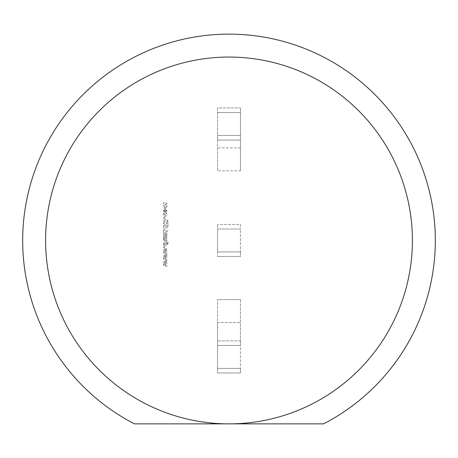 <?xml version="1.0" encoding="UTF-8"?>
<svg xmlns="http://www.w3.org/2000/svg" width="458" height="458" viewBox="0 0 458 458"><rect width="100%" height="100%" fill="white"/><g stroke="black" fill="none" stroke-linecap="round" stroke-linejoin="round"><path stroke-width="0.34" stroke-dasharray="2.29 1.72" d="M134.475 423.868A206.335 206.335 0 0 1 229 34.132A206.335 206.335 0 0 1 323.525 423.868L134.475 423.868M229 57.055A183.406 183.406 0 0 1 412.406 240.461A183.406 183.406 0 0 1 229 423.868A183.406 183.406 0 0 1 45.594 240.461A183.406 183.406 0 0 1 229 57.055M165.143 212.701L166.97 210.84L165.143 208.985L163.311 210.84L165.143 212.701L166.97 210.84L165.143 208.985L163.311 210.84L165.143 212.701M164.651 218.386L164.651 217.224L163.432 217.224L163.432 218.386L164.651 218.386L164.651 217.224L163.432 217.224L163.432 218.386L164.651 218.386M164.302 226.744L164.302 224.597L163.432 224.597L163.432 227.907L168.017 227.907L168.017 224.597L167.147 224.597L167.147 226.744L166.334 226.744L166.334 224.769L165.464 224.769L165.464 226.744L164.302 226.744L164.302 224.597L163.432 224.597L163.432 227.907L168.017 227.907L168.017 224.597L167.147 224.597L167.147 226.744L166.334 226.744L166.334 224.769L165.464 224.769L165.464 226.744L164.302 226.744M166.97 234.153L165.67 232.956L163.432 232.956L163.432 234.055L165.882 234.158L166.099 234.679L165.893 235.332L163.432 235.332L163.432 236.437L166.855 236.437L166.855 235.332L166.494 235.332L166.97 234.153L165.67 232.956L163.432 232.956L163.432 234.055L165.882 234.158L166.099 234.679L165.893 235.332L163.432 235.332L163.432 236.437L166.855 236.437L166.855 235.332L166.494 235.332L166.97 234.153M166.357 243.713L166.117 242.711L164.857 241.664L163.311 243.811L163.666 245.608L164.766 245.608L164.124 243.77L164.645 242.877L165.332 244.498L166.66 245.608L168.132 243.524L167.828 241.835L166.798 241.835L167.319 243.501L166.821 244.389L166.117 242.711L164.857 241.664L163.311 243.811L163.666 245.608L164.766 245.608L164.124 243.77L164.645 242.877L165.332 244.498L166.66 245.608L168.132 243.524L167.828 241.835L166.798 241.835L167.21 244.091L166.821 244.389L166.357 243.713M164.496 249.959L166.855 249.375L166.855 248.276L163.432 249.352L163.432 250.486L165.739 251.242L163.432 251.952L163.432 253.131L166.855 254.196L166.855 253.045L164.496 252.45L166.855 251.694L166.855 250.709L164.496 249.959L166.855 249.375L166.855 248.276L163.432 249.352L163.432 250.486L165.739 251.242L163.432 251.952L163.432 253.131L166.855 254.196L166.855 253.045L164.496 252.45L166.855 251.694L166.855 250.709L164.496 249.959M164.496 262.268L166.855 261.678L166.855 260.585L163.432 261.655L163.432 262.795L165.739 263.545L163.432 264.255L163.432 265.434L166.855 266.504L166.855 265.348L164.496 264.753L166.855 263.997L166.855 263.012L164.496 262.268L166.855 261.678L166.855 260.585L163.432 261.655L163.432 262.795L165.739 263.545L163.432 264.255L163.432 265.434L166.855 266.504L166.855 265.348L164.496 264.753L166.855 263.997L166.855 263.012L164.496 262.268M240.461 251.929L217.539 251.929L217.539 229L217.539 256.509L217.539 251.929L240.461 251.929L240.461 229L217.539 229L217.539 224.414L217.539 229L240.461 229L240.461 251.929L217.539 251.929L240.461 251.929L240.461 256.509L217.539 256.509L240.461 256.509L240.461 251.929M240.461 170.811L240.461 112.536L240.461 170.811L217.539 170.811L217.539 107.951L240.461 107.951L217.539 107.951L217.539 170.811M240.461 147.888L217.539 147.888M240.461 299.612L240.461 322.535L217.539 322.535L217.539 372.972L217.539 299.612L217.539 322.535L240.461 322.535L240.461 372.972L217.539 372.972L240.461 372.972L240.461 368.392L217.539 368.392L240.461 368.392L240.461 345.464L217.539 345.464L217.539 340.878L217.539 345.464L240.461 345.464L217.539 345.464L240.461 345.464L240.461 299.612L217.539 299.612L240.461 299.612M164.496 256.114L166.855 255.524L166.855 254.43L163.432 255.507L163.432 256.64L165.739 257.39L163.432 258.106L163.432 259.285L166.855 260.35L166.855 259.194L164.496 258.598L166.855 257.848L166.855 256.864L164.496 256.114L166.855 255.524L166.855 254.43L163.432 255.507L163.432 256.64L165.739 257.39L163.432 258.106L163.432 259.285L166.855 260.35L166.855 259.194L164.496 258.598L166.855 257.848L166.855 256.864L164.496 256.114M164.651 247.583L164.651 246.421L163.432 246.421L163.432 247.583L164.651 247.583L164.651 246.421L163.432 246.421L163.432 247.583L164.651 247.583M166.855 238.526L166.855 237.421L163.432 237.421L163.432 238.526L163.787 238.526L163.311 239.706L164.611 240.908L166.855 240.908L166.855 239.803L164.405 239.706L164.187 239.185L164.393 238.526L166.855 238.526L166.855 237.421L163.432 237.421L163.432 238.526L163.787 238.526L163.311 239.706L164.611 240.908L166.855 240.908L166.855 239.803L164.405 239.706L164.187 239.185L164.393 238.526L166.855 238.526M164.302 230.752L164.302 228.599L163.432 228.599L163.432 231.908L168.017 231.908L168.017 230.752L164.302 230.752L164.302 228.599L163.432 228.599L163.432 231.908L168.017 231.908L168.017 230.752L164.302 230.752M168.017 221.941L167.657 220.281L165.716 219.256L163.792 220.292L163.432 223.613L168.017 223.613L167.657 220.281L165.716 219.256L163.792 220.292L163.432 223.613L168.017 223.613L168.017 221.941M164.531 213.222L163.586 213.222L163.311 214.384L163.758 215.844L165.126 216.411L166.546 215.81L166.97 214.418L166.695 213.222L165.75 213.222L166.157 214.355L165.126 215.254L164.124 214.338L164.531 213.222L163.586 213.222L163.311 214.384L163.758 215.844L165.126 216.411L166.546 215.81L166.97 214.418L166.695 213.222L165.75 213.222L166.157 214.355L165.126 215.254L164.124 214.338L164.531 213.222M165.888 203.724L165.893 204.806L163.432 204.806L163.432 205.905L165.888 205.991L166.099 206.472L165.893 207.068L163.432 207.068L163.432 208.172L166.855 208.172L166.855 207.068L166.494 207.068L166.97 205.945L166.374 204.938L166.97 203.678L165.67 202.539L163.432 202.539L163.432 203.644L165.888 203.724L166.099 204.211L165.893 204.806L163.432 204.806L163.432 205.905L165.888 205.991L166.099 206.472L165.893 207.068L163.432 207.068L163.432 208.172L166.855 208.172L166.855 207.068L166.494 207.068L166.97 205.945L166.374 204.938L166.97 203.678L165.67 202.539L163.432 202.539L163.432 203.644L165.888 203.724M240.461 112.536L217.539 112.536L240.461 112.536L240.461 107.951L240.461 112.536L217.539 112.536L240.461 112.536M240.461 135.465L217.539 135.465L240.461 135.465L217.539 135.465L217.539 140.045L217.539 135.465L240.461 135.465L240.461 140.045L217.539 140.045L240.461 140.045L240.461 135.465M240.461 340.878L217.539 340.878L240.461 340.878L240.461 345.464L240.461 340.878M217.539 368.392L240.461 368.392L217.539 368.392M240.461 229L217.539 229L240.461 229L240.461 224.414L217.539 224.414L240.461 224.414L240.461 229M164.302 222.141L164.479 221.117L165.727 220.475L166.993 221.18L167.147 222.451L164.302 222.451L164.479 221.117L165.727 220.475L166.993 221.18L167.147 222.451L164.302 222.451L164.302 222.141M164.302 211.344L164.29 210.348L165.985 210.342L166.214 210.84L165.996 211.333L164.302 211.344L164.29 210.348L165.985 210.342L166.214 210.84L165.996 211.333L164.302 211.344"/><path stroke-width="0.69" d="M134.475 423.868A206.335 206.335 0 0 1 229 34.132A206.335 206.335 0 0 1 323.525 423.868L229 423.868A183.406 183.406 0 0 1 45.594 240.461A183.406 183.406 0 0 1 229 57.055A183.406 183.406 0 0 1 412.406 240.461A183.406 183.406 0 0 1 229 423.868L134.475 423.868M229 57.055A183.406 183.406 0 0 1 412.406 240.461A183.406 183.406 0 0 1 229 423.868"/></g></svg>
